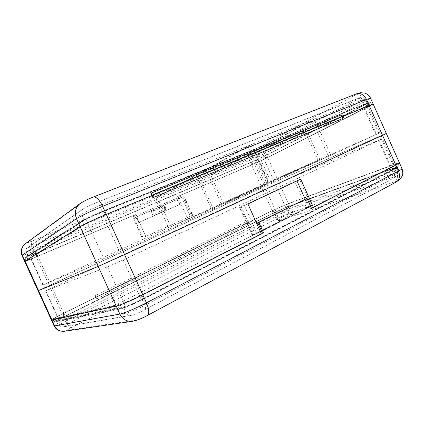 <?xml version="1.0" encoding="UTF-8"?>
<svg xmlns="http://www.w3.org/2000/svg" width="424" height="424" viewBox="0 0 424 424"><rect width="100%" height="100%" fill="white"/><g stroke="black" fill="none" stroke-linecap="round" stroke-linejoin="round"><path stroke-width="0.32" stroke-dasharray="2.12 1.59" d="M341.283 114.888L342.083 116.674L344.341 115.519L342.083 116.674L344.203 115.8L342.083 116.674L342.884 118.46M253.303 161.327L212.313 178.69L223.183 202.778L273.406 179.951L263.012 156.848L253.303 161.327L263.659 184.334M157.5 196.853C156.255 197.95 156.265 200.091 157.543 203.276L159.848 202.296C158.581 199.116 158.571 196.98 159.827 195.883L157.5 196.853L248.157 145.994L250.918 144.881L197.769 174.64L212.917 208.195L268.45 183.836L253.202 149.964L314.38 124.863C312.541 122.425 310.575 121.534 308.481 122.197L310.506 121.402L256.653 150.356L270.788 181.774L330.821 155.29L316.744 123.898L365.742 103.97L308.216 133.671C306.536 131.504 304.686 130.74 302.678 131.376L255.031 151.23L213.155 173.745C211.963 174.577 211.682 176.225 212.313 178.69L210.262 179.553L221.158 203.7L192.915 216.569L183.91 196.651L181.175 197.828L180.613 196.577L135.765 215.784L136.358 217.093L133.337 218.392L142.851 239.38L49.513 281.912L36.422 253.176L29.505 255.757L86.014 219.494C89.162 217.639 94.351 215.196 101.575 212.175L250.452 151.092L265.747 185.071L103.949 258.979L86.014 219.494M213.155 173.745L211.088 174.608C209.901 175.435 209.626 177.089 210.262 179.553L36.422 253.176M221.158 203.7L266.94 183.507L211.38 208.868L170.867 226.639L191.993 217.008L182.929 196.969L136.835 216.781L146.365 237.8L168.588 227.677L265.747 185.071M146.365 237.8L142.851 239.38M29.765 255.524L43.147 284.88L42.835 285.007L49.513 281.912M43.147 284.88L103.949 258.979M212.917 208.195L268.615 182.765L328.505 156.35L268.45 183.836M270.788 181.774L319.77 159.419L378.849 133.284L376.528 134.371L363.299 104.797M330.821 155.29L376.528 134.371M273.406 179.951L317.995 160.203L269.108 182.516L223.183 202.778M192.915 216.569L191.993 217.008M310.506 121.402L310.84 121.243C312.939 120.58 314.905 121.46 316.744 123.898L314.38 124.863L328.505 156.35M317.995 160.203L306.483 134.556L308.216 133.671L319.77 159.419M300.961 132.277C302.969 131.641 304.808 132.405 306.483 134.556L263.012 156.848M170.867 226.639L159.848 202.296M157.543 203.276L168.588 227.677M135.765 215.784L179.416 197.202L178.854 195.957L177.672 196.577L187.196 217.644L143.036 237.689L133.041 215.636L36.236 256.96C29.177 259.954 25.318 261.428 24.666 261.38C25.318 261.428 29.177 259.954 36.236 256.96L33.639 251.262L249.572 160.431L251.633 165L177.672 196.577M180.613 196.577L179.416 197.202M248.157 145.994L250.452 151.092L253.202 149.964L250.918 144.881M364.884 104.823L264.857 156.064L251.946 162.026L35.674 253.647L26.76 256.796L82.171 221.074C84.758 219.351 94.902 214.576 103.011 211.269L368.785 102.544L364.884 104.823L366.177 107.712L265.896 158.375L252.98 164.316L178.854 195.957M133.041 215.636L36.983 256.509L27.756 260.034L83.973 225.038C86.586 223.374 96.736 218.614 104.829 215.275L366.882 106.61L370.099 105.481L366.177 107.712M373.152 104.06L368.202 106.875L267.729 157.59L251.633 165L176.029 197.277L252.307 164.66L266.813 157.982L371.625 104.77L105.56 214.83C96.433 218.599 84.959 223.973 82.049 225.838L26.214 260.707L36.607 256.737L135.367 214.581L36.236 256.96L49.216 285.437L261.915 187.843L38.043 290.721L49.216 285.437L62.18 313.882L272.192 210.664L288.41 203.568L393.933 164.411C397.368 163.139 399.201 162.62 399.435 162.843C399.201 162.62 397.368 163.139 393.933 164.411L396.504 170.157L290.477 208.163L288.41 203.568L393.933 164.411L381.075 135.659L278.075 180.592L386.301 133.47L381.075 135.659L368.202 106.875L267.729 157.59L265.657 152.984L365.626 101.108L368.202 106.875L373.152 104.06M134.101 215.058L134.689 216.362M95.57 295.528L95.331 297.383L96.296 297.118L272.192 210.664L288.41 203.568L267.729 157.59L251.633 165L261.915 187.843L278.075 180.592L261.915 187.843L274.243 215.228L64.766 319.569L62.18 313.882L96.296 297.118L95.57 295.528L248.358 220.724L247.605 222.568L248.968 222.075L248.358 220.724M133.337 218.392L136.835 216.781M182.929 196.969L183.91 196.651M181.175 197.828L181.779 197.515L190.259 216.282L145.808 236.465L136.899 216.807L181.779 197.515M136.899 216.807L136.358 217.093M190.259 216.282L187.196 217.644M145.808 236.465L143.036 237.689M211.088 174.608L252.826 152.137L196.296 175.462L159.827 195.883M196.296 175.462L211.38 208.868M197.769 174.64L254.442 151.267L268.615 182.765M254.442 151.267L308.153 122.35M256.653 150.356L302.678 131.376M255.031 151.23L269.108 182.516M252.826 152.137L266.94 183.507M95.331 297.383L247.605 222.568L249.577 223.432L248.968 222.075L95.331 297.383L97.017 298.703L96.296 297.118L95.331 297.383M296.959 180.926L244.357 205.433L256.976 233.423L260.522 231.907M261.656 231.334L310.384 206.499L311.375 208.062M261.55 231.096L310.384 206.499M256.976 233.423L260.416 231.674M392.386 169.817L379.173 140.286L123.23 259.891L141.245 299.583C134.26 303.096 128.991 305.328 125.435 306.276L58.814 320.056C58.978 319.632 61.109 318.392 65.206 316.346L276.072 211.91L285.861 207.638L391.31 169.298L394.564 168.418L141.245 299.583M240.26 207.325L299.492 179.5L311.258 205.688L252.916 235.394L240.26 207.325L239.634 207.553L252.243 235.521L253.679 234.626L241.134 206.795L294.828 181.578L306.573 207.718L253.679 234.626M287.658 206.753L393.265 168.286L397.648 167.098L394.765 168.953L142.925 299.212C135.166 303.25 124.852 307.607 121.752 308.174L55.783 321.498C56.01 320.926 58.862 319.272 64.337 316.537L274.641 212.429L287.658 206.753L286.624 204.448L391.977 165.408L396.339 164.168L393.44 165.991L311.126 208.147M125.435 306.276L107.532 266.871L45.824 290.747L59.185 320.062M65.206 316.346L52.131 287.652L265.731 188.934L276.072 211.91M285.861 207.638L275.483 184.567L378.383 140.392L391.31 169.298M52.131 287.652L45.824 290.747M275.483 184.567L265.731 188.934M379.173 140.286L381.473 139.146L378.383 140.392M107.532 266.871L123.23 259.891M261.46 233.99L259.34 234.668L141.113 295.221C133.337 299.227 123.034 303.6 119.955 304.225L54.447 318.578C54.691 318.032 57.553 316.399 63.033 313.681L273.613 210.14L286.624 204.448M51.405 320.025C51.723 319.336 55.316 317.284 62.18 313.882C55.316 317.284 51.723 319.336 51.405 320.025M259.34 234.668L258.55 232.914M241.134 206.795L239.634 207.553M299.492 179.5L294.828 181.578M252.916 235.394L252.243 235.521M306.573 207.718L311.258 205.688M296.885 180.757L300.706 179.161M308.714 207.076L305.148 199.148M244.357 205.433L247.929 203.971M138.897 222.367L179.993 204.432L138.897 222.367L135.367 214.581M179.993 204.432L176.617 196.969M35.309 253.881L251.273 162.371L265.779 155.677L365.901 104.41L370.311 101.829L103.737 210.813C94.589 214.544 83.125 219.945 80.242 221.863L24.873 257.771C25.472 257.85 28.949 256.552 35.309 253.881L36.607 256.737M152.873 209.848L162.026 205.916C163.468 205.476 164.602 205.995 165.429 207.469C165.975 208.995 165.636 210.145 164.422 210.924L155.184 214.952C153.716 215.408 152.561 214.894 151.718 213.404C151.172 211.878 151.501 210.723 152.714 209.922L154.013 210.834L153.435 212.615L155.168 213.389L164.316 209.419L164.878 207.659L163.171 206.886L154.013 210.834M179.4 204.728L176.029 197.277M138.357 222.642L134.832 214.867M84.095 220.279L27.963 256.43L36.051 253.414L252.625 161.677L263.935 156.456L363.866 105.242L367.264 103.26L364.423 104.219L102.29 211.724C93.831 215.265 87.768 218.116 84.095 220.279L81.397 214.343C85.033 212.106 91.091 209.233 99.571 205.735L102.29 211.724M312.25 207.76L394.633 165.551L397.882 163.505L392.958 164.904L287.52 204.008L272.897 210.405L62.604 313.781C56.434 316.845 53.207 318.684 52.926 319.299L118.1 305.169C121.54 304.49 133.184 299.54 141.955 295.019L261.385 233.825M305.9 198.771L310.373 208.725L311.433 208.184M143.773 299.021L395.963 168.524L399.196 166.441C398.979 166.219 397.33 166.664 394.246 167.782L288.553 206.308L273.925 212.689L63.902 316.633C57.738 319.712 54.526 321.578 54.261 322.224L119.897 309.128C123.363 308.508 135.018 303.584 143.773 299.021L141.955 295.019M280.397 220.284L291.044 214.878C292.539 213.86 292.904 212.292 292.141 210.166C291.161 208.322 289.857 207.596 288.241 207.988L277.307 213.415C275.754 214.438 275.367 216.039 276.141 218.212C277.126 220.056 278.436 220.787 280.079 220.416L280.397 220.284L278.541 218.938C277.678 219.245 276.973 218.901 276.421 217.904C276.035 216.823 276.231 216.023 276.999 215.509L287.663 210.177C288.506 209.88 289.195 210.225 289.735 211.21C290.117 212.27 289.931 213.055 289.184 213.558L278.541 218.938M311.502 208.338L310.373 208.725M97.017 298.703L249.577 223.432M57.722 320.783L123.596 307.225C127.741 306.123 133.905 303.51 142.082 299.397L393.573 169.388L396.106 167.756L392.29 168.789L286.762 207.193L275.356 212.17L64.766 316.442C59.985 318.832 57.494 320.279 57.298 320.777L57.722 320.783L59.731 325.187L59.296 325.155C59.471 324.62 61.952 323.146 66.722 320.73L64.766 316.442M101.575 212.175L119.626 251.946M362.849 105.666L375.791 134.609M265.896 158.375L264.857 156.064M252.98 164.316L251.946 162.026M366.882 106.61L365.552 103.636M104.829 215.275L103.011 211.269M83.973 225.038L82.171 221.074M28.101 259.742L26.76 256.796M36.983 256.509L35.674 253.647M391.977 165.408L393.265 168.286M393.44 165.991L394.765 168.953M273.613 210.14L274.641 212.429M63.033 313.681L64.337 316.537M54.924 318.572L56.26 321.509M119.955 304.225L121.752 308.174M141.113 295.221L142.925 299.212M251.273 162.371L252.307 164.66M92.967 197.239L355.794 94.155C358.057 93.307 357.994 93.55 355.598 94.886L256.986 148.363L250.51 151.384L31.906 241.15C28.413 242.56 26.919 243.021 27.417 242.539L82.664 202.168C84.726 200.822 88.16 199.179 92.967 197.239L93.386 197.012M21.984 255.508C22.679 255.63 26.558 254.214 33.639 251.262C31.408 246 30.83 242.629 31.906 241.15M355.598 94.886C359.584 93.943 362.928 96.02 365.626 101.108L370.523 98.172M250.51 151.384C248.247 153.138 247.939 156.154 249.572 160.431L265.657 152.984C263.452 148.941 260.564 147.398 256.986 148.363M25.249 257.437L26.59 260.384M80.242 221.863L82.049 225.838M103.737 210.813L105.56 214.83M366.686 103.053L368.021 106.032M365.901 104.41L367.189 107.293M265.779 155.677L266.813 157.982M259.483 151.453L358.582 98.834C361.598 97.191 361.693 96.91 358.879 97.986L96.359 202.698C90.338 205.163 86.035 207.214 83.438 208.847L27.92 247.558C27.295 248.125 29.161 247.515 33.512 245.74L251.39 155.216L259.483 151.453C260.67 151.124 261.635 151.638 262.377 152.99L251.072 158.232L252.625 161.677M364.423 104.219L362.435 99.767L365.292 98.856L361.926 100.907L363.866 105.242M263.935 156.456L262.377 152.99L361.926 100.907C361.02 99.2 359.902 98.511 358.582 98.834M36.051 253.414L34.09 249.111L26.251 251.75L28.265 256.16M251.39 155.216C250.632 155.788 250.526 156.795 251.072 158.232L34.09 249.111C33.337 247.34 33.146 246.217 33.512 245.74M96.359 202.698L96.481 202.635C97.441 202.481 98.474 203.515 99.571 205.735L362.435 99.767C361.571 98.145 360.448 97.52 359.07 97.896L358.879 97.986M27.963 256.43L25.959 252.036C25.535 247.632 26.855 248.888 27.306 247.892C26.028 248.92 25.679 250.208 26.251 251.75L81.397 214.343C80.618 212.27 81.037 210.58 82.659 209.265L83.438 208.847M367.264 103.26L365.292 98.856C363.331 97.001 362.213 96.386 361.942 97.011L96.481 202.635C90.1 205.237 85.489 207.447 82.659 209.265L27.92 247.558M27.417 242.539L25.366 243.683M82.664 202.168L80.057 203.605M355.794 94.155L356.446 93.852M155.168 213.389L155.184 214.952M164.316 209.419L164.316 210.972M162.026 205.916L163.171 206.886M395.963 168.524L394.633 165.551M71.327 327.667L281.663 220.607L288.219 217.777L394.521 181.891C397.134 181.059 397.383 181.233 395.279 182.421L146.741 315.705C142.151 318.09 138.643 319.548 136.221 320.078L67.416 330.301C66.69 330.28 67.994 329.406 71.327 327.667C69.457 327.402 67.273 324.699 64.766 319.569C57.924 323.014 54.362 325.118 54.076 325.881M288.219 217.777C291.288 215.699 292.041 212.493 290.477 208.163C285.49 210.023 280.079 212.376 274.243 215.228C276.358 219.282 278.833 221.074 281.663 220.607M402.058 168.715C401.804 168.445 399.954 168.927 396.504 170.157C398.496 175.552 397.834 179.469 394.521 181.891M119.897 309.128L118.1 305.169M54.791 322.24L53.45 319.299M63.902 316.633L62.604 313.781M273.925 212.689L272.897 210.405M288.553 206.308L287.52 204.008M394.246 167.782L392.958 164.904M393.557 177.031L287.562 213.86L279.384 217.401L68.916 323.433C64.74 325.579 63.091 326.65 63.971 326.65L131.732 315.154C134.737 314.444 139.125 312.61 144.897 309.647L394.495 177.608C397.129 176.14 396.822 175.949 393.557 177.031C394.67 176.23 394.887 174.927 394.225 173.119L398.067 172.149L395.555 173.824L393.573 169.388M275.356 212.17L276.904 215.609L288.315 210.649L286.762 207.193M392.29 168.789L394.225 173.119L288.315 210.649C288.839 212.101 288.585 213.171 287.562 213.86M142.082 299.397L144.791 305.36C136.629 309.515 130.46 312.112 126.283 313.14L123.596 307.225M394.495 177.608L394.765 177.486C395.915 176.718 396.175 175.494 395.555 173.824L144.791 305.36C145.708 307.57 145.808 308.979 145.088 309.578L144.897 309.647M68.916 323.433C68.296 323.353 67.564 322.452 66.722 320.73L276.904 215.609C277.614 216.971 278.441 217.565 279.384 217.401M131.732 315.154L130.576 315.546C128.663 315.753 127.232 314.947 126.283 313.14L59.731 325.187C60.441 326.528 61.549 327.116 63.059 326.952L63.971 326.65M147.356 315.504L146.741 315.705M136.221 320.078L132.458 321.323M67.416 330.301L64.432 331.255M396.17 182.039L395.279 182.421M276.999 215.509L277.307 213.415M287.663 210.177L287.991 208.094M291.044 214.878L289.184 213.558M29.505 255.757L42.835 285.007M365.742 103.97L378.849 133.284M370.099 105.481L368.785 102.544M27.756 260.034L26.421 257.098M308.481 122.197L310.84 121.243M193.243 216.431L184.223 196.466M58.814 320.056L45.501 290.853M394.564 168.418L381.473 139.146M396.339 164.168L397.648 167.098M54.447 318.578L55.783 321.498M24.873 257.771L26.214 260.707M370.311 101.829L371.625 104.77M164.422 210.924C165.731 210.087 166.113 208.91 165.567 207.384C164.751 205.932 163.579 205.439 162.048 205.905L152.714 209.922M54.261 322.224L52.926 319.299M399.196 166.441L397.882 163.505M396.106 167.756L398.067 172.149C398.496 175.722 397.696 174.921 397.357 175.759L394.765 177.486L145.088 309.578C139.141 312.684 134.307 314.672 130.576 315.546L63.059 326.952C61.411 326.766 61.75 327.869 59.296 325.155L57.298 320.777M280.079 220.416C278.181 220.846 276.745 220.141 275.77 218.296C275.001 216.198 275.489 214.581 277.232 213.447L288.241 207.988"/><path stroke-width="0.64" d="M151.914 195.48L152.921 197.701L342.884 118.46L344.341 115.519L341.283 114.888L150.907 193.259L151.914 195.48L106.297 214.38L151.914 195.48M307.018 198.363L257.766 222.711L307.018 198.363L311.502 208.338L395.836 165.106L399.435 162.843L395.836 165.106L382.506 135.298L386.301 133.47L382.506 135.298L369.161 105.454L373.152 104.06L344.203 115.8L369.161 105.454L366.49 99.481L102.64 206.324L124.566 254.633L382.506 135.298L124.566 254.633L98.188 266.415L38.536 290.546L98.188 266.415L124.566 254.633L142.803 294.818C133.03 299.858 120.029 305.381 116.234 306.123L51.405 320.025L51.977 320.025L54.664 325.913L119.838 314.051L116.234 306.123L51.977 320.025L38.536 290.546L38.043 290.721L38.536 290.546L25.08 261.03L80.115 226.644C83.316 224.582 96.126 218.577 106.297 214.38C96.126 218.577 83.316 224.582 80.115 226.644L76.495 218.678L22.387 255.126L25.08 261.03L80.115 226.644L116.234 306.123C120.029 305.381 133.03 299.858 142.803 294.818L146.444 302.847L398.502 171.063L395.836 165.106L313.384 207.378L300.706 179.161L247.929 203.971L261.46 233.99L142.803 294.818L261.385 233.825M21.984 255.508C21.158 252.799 20.977 250.759 21.439 249.381L22.393 246.996L25.366 243.683C21.672 246.779 20.681 250.595 22.387 255.126L21.984 255.508L24.666 261.38L25.08 261.03L24.666 261.38L54.076 325.881L54.664 325.913C56.752 329.872 60.012 331.653 64.432 331.255L132.458 321.323C126.834 321.811 122.631 319.389 119.838 314.051C123.691 313.447 136.714 307.972 146.444 302.847C149.195 309.494 149.497 313.712 147.356 315.504C141.945 318.456 136.984 320.396 132.458 321.323M152.921 197.701L153.605 194.505L344.341 115.519L153.605 194.505L150.907 193.259M260.522 231.907L261.656 231.334M260.416 231.674L261.55 231.096M311.375 208.062L313.384 207.378M305.148 199.148L296.959 180.926M257.766 222.711L262.514 233.248M311.433 208.184L312.25 207.76M258.82 222.34L263.585 232.903M80.057 203.605C83.687 201.225 88.134 199.026 93.386 197.012C96.243 196.556 99.327 199.656 102.64 206.324C92.427 210.437 79.638 216.489 76.495 218.678C74.189 212.583 75.377 207.559 80.057 203.605L25.366 243.683M356.446 93.852L360.623 92.697L364.937 93.137C365.112 92.946 369.156 95.188 370.523 98.172L366.49 99.481C363.893 94.616 360.543 92.739 356.446 93.852L93.386 197.012M147.356 315.504L396.17 182.039C399.578 179.734 400.351 176.077 398.502 171.063C400.945 169.775 402.132 168.996 402.058 168.715L370.523 98.172M64.432 331.255L60.129 331.006C59.445 330.879 56.275 329.952 54.076 325.881M396.17 182.039L400.108 179.209L402.238 175.854C402.996 174.211 402.933 171.831 402.058 168.715"/></g></svg>
